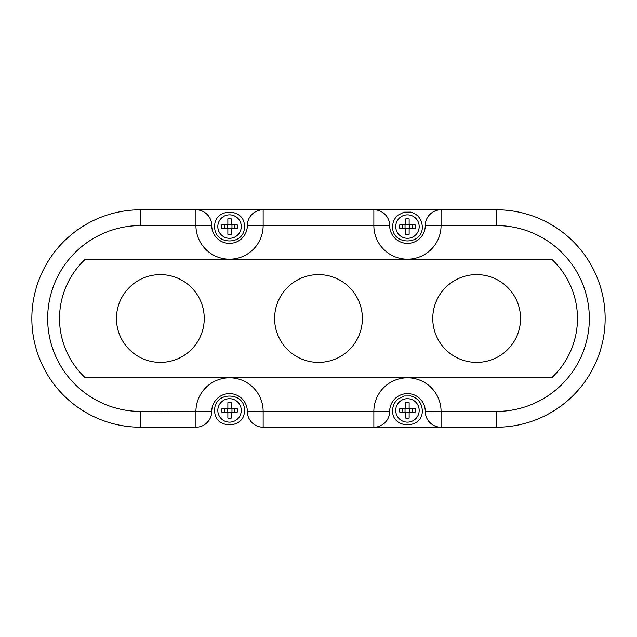 <?xml version="1.0" encoding="UTF-8"?>
<svg xmlns="http://www.w3.org/2000/svg" width="637" height="637" viewBox="0 0 637 637"><rect width="100%" height="100%" fill="white"/><g stroke="black" fill="none" stroke-linecap="round" stroke-linejoin="round"><path stroke-width="0.96" d="M85.334 259.195L551.666 259.195L85.334 259.195A81.05 81.05 0 0 0 85.334 377.805L551.666 377.805A81.05 81.05 0 0 0 551.666 259.195M551.666 377.805L85.334 377.805M263.145 225.769L247.331 225.721A17.788 17.788 0 0 1 229.543 243.382A17.788 17.788 0 0 1 211.747 225.721A17.788 17.788 0 0 0 229.527 243.382A17.788 17.788 0 0 0 247.331 225.721L247.331 225.586A15.814 15.814 0 0 1 263.145 209.772L195.933 209.772A15.814 15.814 0 0 1 211.747 225.586L195.933 225.769A33.61 33.61 0 0 0 229.543 259.195A33.61 33.61 0 0 0 263.145 225.769L389.669 225.721A17.788 17.788 0 0 0 407.441 243.382A17.788 17.788 0 0 0 425.253 225.721L425.253 225.586A15.814 15.814 0 0 1 441.067 209.772L496.422 209.772A108.728 108.728 0 0 1 605.15 318.5A108.728 108.728 0 0 1 496.422 427.228L441.067 427.228A15.814 15.814 0 0 1 425.253 411.414L425.253 411.279A17.788 17.788 0 0 0 407.473 393.618A17.788 17.788 0 0 0 389.669 411.279L389.669 411.414A15.814 15.814 0 0 1 373.855 427.228L441.067 427.228L373.855 427.228A15.814 15.814 0 0 0 389.669 411.414A15.814 15.814 0 0 1 373.855 427.228L263.145 427.228A15.814 15.814 0 0 1 247.331 411.414L247.331 411.279A17.788 17.788 0 0 0 229.559 393.618A17.788 17.788 0 0 0 211.747 411.279L211.747 411.414A15.814 15.814 0 0 1 195.933 427.228L140.578 427.228A108.728 108.728 0 0 1 31.85 318.5A108.728 108.728 0 0 1 140.578 209.772L195.933 209.772L195.933 225.769M116.46 318.5A43.889 43.889 0 0 0 160.349 362.389A43.889 43.889 0 0 0 204.238 318.5A43.889 43.889 0 0 0 160.349 274.611A43.889 43.889 0 0 0 116.46 318.5M432.762 318.5A43.889 43.889 0 0 0 476.651 362.389A43.889 43.889 0 0 0 520.54 318.5A43.889 43.889 0 0 0 476.651 274.611A43.889 43.889 0 0 0 432.762 318.5M274.611 318.5A43.889 43.889 0 0 0 318.5 362.389A43.889 43.889 0 0 0 362.389 318.5A43.889 43.889 0 0 0 318.5 274.611A43.889 43.889 0 0 0 274.611 318.5M425.253 411.414L441.067 411.231A33.61 33.61 0 0 0 407.465 377.805A33.61 33.61 0 0 0 373.855 411.231L389.669 411.279M441.067 411.231L425.253 411.279M441.067 225.769L425.253 225.586L441.067 225.769A33.61 33.61 0 0 1 407.465 259.195A33.61 33.61 0 0 1 373.855 225.769M425.253 225.721A17.788 17.788 0 0 1 407.457 243.382A17.788 17.788 0 0 1 389.669 225.721A17.788 17.788 0 0 0 407.441 243.382A17.788 17.788 0 0 0 425.253 225.721M441.067 427.228L441.067 411.414L496.422 411.414A92.914 92.914 0 0 0 589.336 318.5A92.914 92.914 0 0 0 496.422 225.586L441.067 225.586L441.067 209.772L373.855 209.772A15.814 15.814 0 0 1 389.669 225.586L389.669 225.721M389.669 225.586L373.855 225.586L373.855 209.772L263.145 209.772L263.145 225.586L247.331 225.586A15.814 15.814 0 0 1 263.145 209.772M195.933 411.231L211.747 411.279A17.788 17.788 0 0 1 229.559 393.618A17.788 17.788 0 0 1 247.331 411.279L263.145 411.231A33.61 33.61 0 0 0 229.543 377.805A33.61 33.61 0 0 0 195.933 411.231L140.578 411.414A92.914 92.914 0 0 1 47.664 318.5A92.914 92.914 0 0 1 140.578 225.586L211.747 225.586M140.578 411.414L140.578 427.228A108.728 108.728 0 0 1 31.85 318.5A108.728 108.728 0 0 1 140.578 209.772L140.578 225.586M496.422 225.586L496.422 209.772A108.728 108.728 0 0 1 605.15 318.5A108.728 108.728 0 0 1 496.422 427.228L496.422 411.414M227.863 402.695L227.863 408.747L231.223 408.747L231.215 402.695L227.863 402.695A7.907 7.907 0 0 1 231.223 402.695L231.223 408.747L237.267 408.747A7.907 7.907 0 0 1 237.267 412.107L221.811 412.107A7.907 7.907 0 0 1 221.811 408.747L227.863 408.747L227.863 402.695M217.822 410.427A11.721 11.721 0 0 1 229.543 398.706A11.721 11.721 0 0 1 241.264 410.427A11.721 11.721 0 0 1 229.543 422.148A11.721 11.721 0 0 1 217.822 410.427M231.223 418.151L231.223 412.107L231.215 418.151A7.907 7.907 0 0 1 227.863 418.151L227.863 412.107L227.863 418.151L231.215 418.151M227.122 408.747L227.122 412.107M231.964 412.107L231.964 408.747M224.837 408.747L224.837 412.107M234.241 412.107L234.241 408.747M227.863 218.849L227.863 224.893L231.223 224.893L231.215 218.849L227.863 218.849A7.907 7.907 0 0 1 231.223 218.849L231.223 224.893L237.267 224.893A7.907 7.907 0 0 1 237.267 228.253L221.811 228.253A7.907 7.907 0 0 1 221.811 224.893L227.863 224.893L227.863 218.849M217.822 226.573A11.721 11.721 0 0 1 229.543 214.852A11.721 11.721 0 0 1 241.264 226.573A11.721 11.721 0 0 1 229.543 238.294A11.721 11.721 0 0 1 217.822 226.573M231.223 234.305L231.223 228.253L231.215 234.305A7.907 7.907 0 0 1 227.863 234.305L227.863 228.253L227.863 234.305L231.215 234.305M227.122 224.893L227.122 228.253M231.964 228.253L231.964 224.893M224.837 224.893L224.837 228.253M234.241 228.253L234.241 224.893M405.785 402.695L405.777 408.747L409.137 408.747L409.137 402.695L405.785 402.695A7.907 7.907 0 0 1 409.137 402.695L409.137 408.747L415.189 408.747A7.907 7.907 0 0 1 415.189 412.107L399.733 412.107A7.907 7.907 0 0 1 399.733 408.747L405.777 408.747L405.777 402.695M395.736 410.427A11.721 11.721 0 0 1 407.457 398.706A11.721 11.721 0 0 1 419.178 410.427A11.721 11.721 0 0 1 407.457 422.148A11.721 11.721 0 0 1 395.736 410.427M409.137 418.151L409.137 412.107L409.137 418.151A7.907 7.907 0 0 1 405.777 418.151L405.777 412.107L405.785 418.151L409.137 418.151M405.036 408.747L405.036 412.107M409.878 412.107L409.878 408.747M402.759 408.747L402.759 412.107M412.163 412.107L412.163 408.747M405.785 218.849L405.777 224.893L409.137 224.893L409.137 218.849L405.785 218.849A7.907 7.907 0 0 1 409.137 218.849L409.137 224.893L415.189 224.893A7.907 7.907 0 0 1 415.189 228.253L399.733 228.253A7.907 7.907 0 0 1 399.733 224.893L405.777 224.893L405.777 218.849M395.736 226.573A11.721 11.721 0 0 1 407.457 214.852A11.721 11.721 0 0 1 419.178 226.573A11.721 11.721 0 0 1 407.457 238.294A11.721 11.721 0 0 1 395.736 226.573M409.137 234.305L409.137 228.253L409.137 234.305A7.907 7.907 0 0 1 405.777 234.305L405.777 228.253L405.785 234.305L409.137 234.305M405.036 224.893L405.036 228.253M409.878 228.253L409.878 224.893M402.759 224.893L402.759 228.253M412.163 228.253L412.163 224.893M373.855 411.231L263.145 411.231M247.331 411.414L263.145 411.414L263.145 427.228M373.855 427.228L373.855 411.414L389.669 411.414M195.933 427.228L195.933 411.414L211.747 411.414M244.369 410.427C245.285 391.301 213.793 391.293 214.717 410.427C213.793 429.553 245.285 429.553 244.369 410.427M244.369 226.573C245.285 207.447 213.793 207.447 214.717 226.573C213.793 245.699 245.285 245.707 244.369 226.573M422.283 410.427C421.79 402.903 417.928 398.077 410.698 395.959L404.001 396.007L398.006 399.001C394.518 402.011 392.726 405.817 392.631 410.427C391.715 429.553 423.207 429.553 422.283 410.427M422.283 226.573C421.79 219.048 417.928 214.231 410.698 212.105L404.001 212.161L398.006 215.147C394.518 218.157 392.726 221.971 392.631 226.573C391.715 245.699 423.207 245.699 422.283 226.573"/></g></svg>
